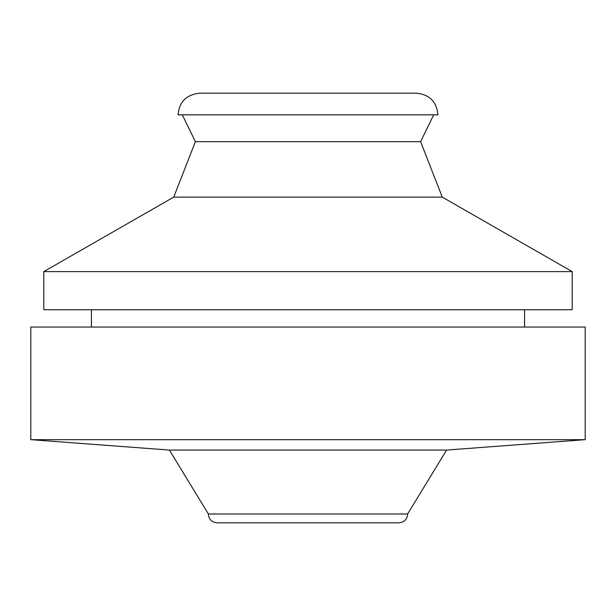<?xml version="1.0" encoding="UTF-8"?>
<svg xmlns="http://www.w3.org/2000/svg" width="616" height="616" viewBox="0 0 616 616"><rect width="100%" height="100%" fill="white"/><g stroke="black" fill="none" stroke-linecap="round" stroke-linejoin="round"><path stroke-width="0.92" d="M208.377 513.99L407.623 513.99L208.377 513.99L169.4 450.065L30.8 439.67L585.2 439.67L446.6 450.065L169.4 450.065M585.2 439.67L585.2 327.058L30.8 327.058L30.8 439.67M572.202 271.618L43.798 271.618L43.798 309.733L572.202 309.733L572.202 271.618M182.39 114.999L195.388 141.68L420.613 141.68L442.273 197.12L173.727 197.12L43.79 271.618M437.938 114.83L178.062 114.83C179.11 101.917 186.325 94.695 199.715 93.17L416.285 93.17C429.437 94.456 436.659 101.671 437.938 114.83L178.062 114.83M407.623 513.99L446.6 450.065M524.562 309.733L524.562 327.058M442.273 197.12L572.21 271.618M420.613 141.68L433.61 114.999M407.623 514.168C407.199 519.334 404.312 522.222 398.96 522.83M217.048 522.83L398.952 522.83M208.377 514.168C208.801 519.334 211.688 522.222 217.04 522.83L308 522.83M195.388 141.68L173.727 197.12M91.438 309.733L91.438 327.058"/></g></svg>
